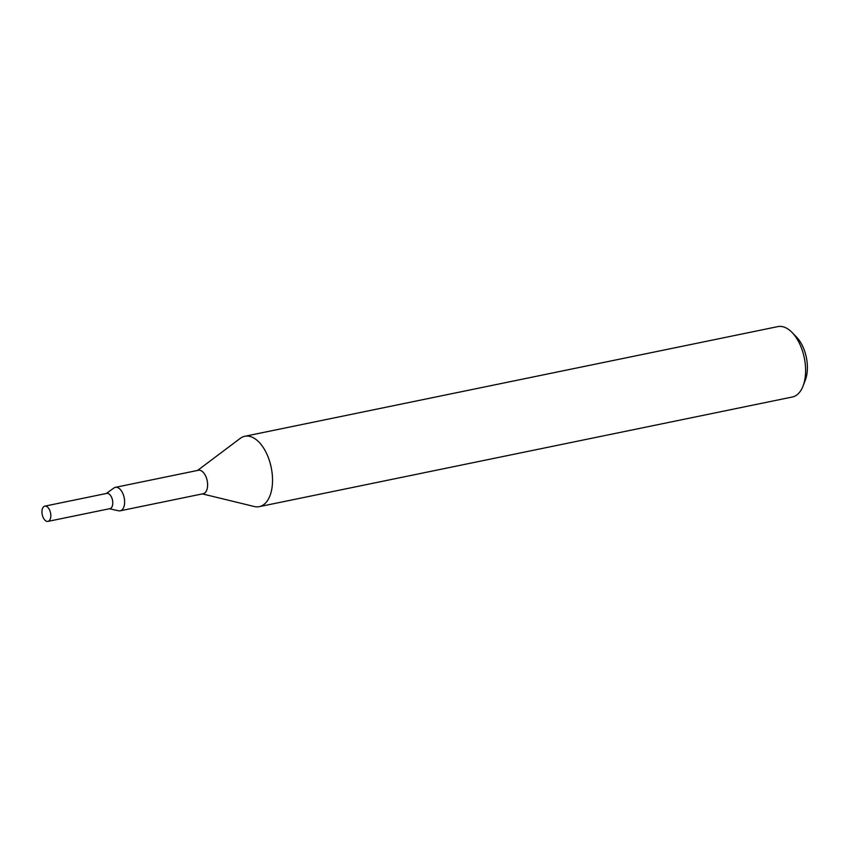 <?xml version="1.0" encoding="UTF-8"?>
<svg xmlns="http://www.w3.org/2000/svg" width="848" height="848" viewBox="0 0 848 848"><rect width="100%" height="100%" fill="white"/><g stroke="black" fill="none" stroke-linecap="round" stroke-linejoin="round"><path stroke-width="1.27" d="M109.403 508.747L118.625 510.782A11.978 6.519 -101.6 0 0 120.204 510.803A11.978 6.519 -101.6 0 0 123.628 495.603A11.978 6.519 -101.6 0 0 115.381 487.346A11.978 6.519 -101.6 0 0 113.939 487.992L106.265 493.504M109.837 508.662A7.78 4.24 -101.6 0 0 112.127 498.772A7.78 4.24 -101.6 0 0 106.7 493.409M203.117 493.748A11.978 6.519 -101.6 0 0 206.626 478.537A11.978 6.519 -101.6 0 0 198.39 470.269L115.381 487.346M202.396 493.896L254.283 506.521A35.923 19.568 -101.6 0 0 259.287 506.648A35.923 19.568 -101.6 0 0 269.537 461.047A35.923 19.568 -101.6 0 0 244.807 436.275A35.923 19.568 -101.6 0 0 240.26 438.363L197.573 470.439M120.204 510.803L203.213 493.727A11.978 6.519 -101.6 0 0 206.626 478.537A11.978 6.519 -101.6 0 0 198.294 470.29M259.287 506.648L792.361 396.991A35.923 19.568 -101.6 0 0 803.067 385.999A35.923 19.568 -101.6 0 0 802.611 351.39A35.923 19.568 -101.6 0 0 792.064 332.48A35.923 19.568 -101.6 0 0 777.881 326.607L244.807 436.275M803.067 385.999L805.377 379.946A28.737 15.656 -101.6 0 0 805.006 352.259A28.737 15.656 -101.6 0 0 796.579 337.133L792.064 332.48M48.696 521.096A7.78 4.24 -101.6 0 0 50.371 512.203A7.78 4.24 -101.6 0 0 44.817 506.139A7.78 4.24 -101.6 0 0 44.075 506.436A7.78 4.24 -101.6 0 0 42.4 515.33A7.78 4.24 -101.6 0 0 47.954 521.393A7.78 4.24 -101.6 0 0 48.696 521.096M109.572 508.715A7.812 4.251 -101.6 0 0 110.653 508.376A7.78 4.24 -101.6 0 0 112.318 499.461A7.78 4.24 -101.6 0 0 106.763 493.398L44.817 506.139M47.954 521.393L109.901 508.652A7.78 4.24 -101.6 0 0 110.643 508.355A7.812 4.251 -101.6 0 0 112.254 499.154A7.812 4.251 -101.6 0 0 106.435 493.462"/></g></svg>
